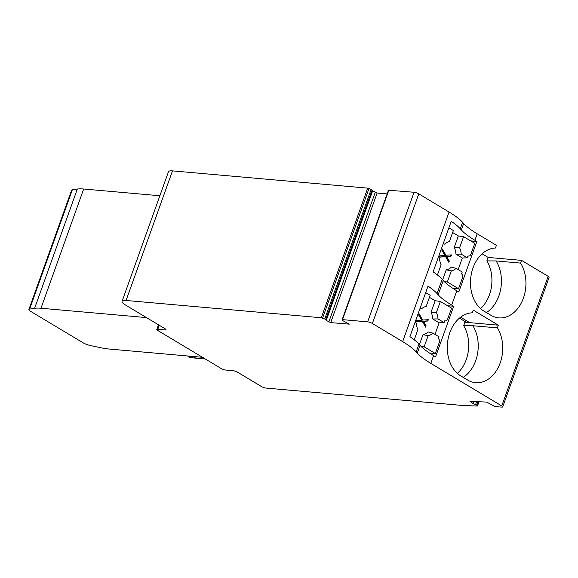 <?xml version="1.0" encoding="UTF-8"?>
<svg xmlns="http://www.w3.org/2000/svg" width="578" height="578" viewBox="0 0 578 578"><rect width="100%" height="100%" fill="white"/><g stroke="black" fill="none" stroke-linecap="round" stroke-linejoin="round"><path stroke-width="0.87" d="M202.488 357.298L108.996 349.018A35.345 8.056 19.7 0 1 100.24 347.631L90.435 345.543A7.066 1.611 19.7 0 1 82.748 342.602L30.771 311.434A7.066 1.611 19.7 0 1 28.9 309.476A7.066 1.611 19.7 0 1 29.623 309.078L34.622 308.291A35.345 8.056 19.7 0 1 40.987 308.247L146.444 317.575M40.987 308.247L83.68 189.013A35.345 8.056 19.7 0 0 77.315 189.057L72.315 189.844A7.066 1.611 19.7 0 0 71.593 190.241L28.9 309.476M473.628 401.537L472.934 403.48L476.691 405.07L477.5 406.023L463.491 405.554L266.075 388.084A3.533 0.802 -160.3 0 1 261.35 386.472L237.71 372.297A3.533 0.802 -160.3 0 0 232.992 370.693L225.81 370.057A3.533 0.802 -160.3 0 1 221.092 368.446L157.743 330.464A3.533 0.802 -160.3 0 1 156.804 329.489A3.533 0.802 -160.3 0 1 157.808 329.279L164.983 329.915A3.533 0.802 -160.3 0 0 165.98 329.713A3.533 0.802 -160.3 0 0 165.048 328.73L125.823 305.213A14.139 3.222 -160.3 0 1 122.081 301.297A14.139 3.222 -160.3 0 1 126.076 300.473L321.296 317.756L367.702 188.153L371.155 189.389L372.651 190.834L377.116 193.023L387.166 193.912M83.68 189.013L159.868 195.754M367.702 188.153L172.482 170.878A14.139 3.222 -160.3 0 0 168.487 171.695L122.081 301.297M388.56 190.234L414.065 192.257A3.533 0.802 19.7 0 1 418.783 193.868L449.063 212.018A61.174 13.944 -160.3 0 1 462.581 222.284L463.679 223.505A61.21 13.951 19.7 0 0 477.204 233.779L496.423 245.303L495.454 248.02A32.932 24.16 -84.9 0 0 471.207 274.644A32.932 24.16 -84.9 0 0 483.909 311.072L490.895 315.263A32.932 24.16 -84.9 0 0 498.8 317.878A32.932 24.16 -84.9 0 0 522.902 299.426A32.932 24.16 -84.9 0 0 520.605 263.106L496.097 260.931A32.932 24.16 95.1 0 1 486.416 312.568M480.556 308.58A32.173 23.604 95.1 0 0 486.864 260.902L488.107 257.427L482.088 253.814M488.107 257.427L521.58 260.389L520.605 263.106M472.934 403.48L469.993 401.392L486.56 402.071L495.259 406.594L501.899 407.122A3.533 0.802 -160.3 0 0 502.694 406.905A3.533 0.802 -160.3 0 0 501.762 405.929L548.168 276.327L521.58 260.389M548.168 276.327A3.533 0.802 19.7 0 1 549.1 277.303L502.694 406.905M467.696 380.057L460.709 375.873A32.932 24.16 -84.9 0 1 448.008 339.445A32.932 24.16 -84.9 0 1 472.248 312.821L473.223 310.104L498.373 325.183L497.405 327.899A32.932 24.16 -84.9 0 1 499.695 364.227A32.932 24.16 -84.9 0 1 475.6 382.672A32.932 24.16 -84.9 0 1 467.696 380.057M463.209 377.369A32.932 24.16 95.1 0 0 472.891 325.732L497.405 327.899M498.373 325.183L469.618 322.64A3.533 0.802 -160.3 0 0 469.126 322.307L460.601 317.199M501.762 405.929L430.798 363.381A61.21 13.951 -160.3 0 1 417.273 353.107L416.174 351.886L418.963 344.105L420.054 345.333A61.21 13.951 -160.3 0 0 433.579 355.607L435.574 356.799L453.665 306.253L451.678 305.061L456.786 290.806L458.773 291.998L476.872 241.452L474.885 240.26L477.204 233.779M418.963 344.105A61.174 13.944 -160.3 0 0 409.91 336.671L428.009 286.124A61.174 13.944 -160.3 0 1 437.062 293.566L438.153 294.787A61.21 13.951 -160.3 0 0 451.678 305.061M437.062 293.566L442.163 279.311A61.174 13.944 -160.3 0 0 433.117 271.87L451.216 221.323A61.174 13.944 -160.3 0 1 460.261 228.765L461.352 229.986A61.21 13.951 -160.3 0 0 474.885 240.26M416.174 351.886A61.174 13.944 -160.3 0 0 402.656 341.62L372.384 323.463A3.533 0.802 -160.3 0 0 367.659 321.859L342.516 319.634L342.118 319.713L342.703 320.58L349.293 324.15L330.71 322.625L377.116 193.023M442.163 279.311L443.261 280.532A61.21 13.951 -160.3 0 0 456.786 290.806M372.651 190.834L326.245 320.436L330.71 322.625M326.245 320.436L324.749 318.991L321.296 317.756M486.864 260.902L496.097 260.931M447.509 305.704L453.665 306.253M470.709 240.903L476.872 241.452M466.446 322.358L459.416 318.146M457.35 373.381A32.173 23.604 95.1 0 0 463.657 325.703L464.907 322.221L469.618 322.64M463.657 325.703L472.891 325.732M427.294 319.786L426.896 320.927L422.547 321.274L425.162 325.768L426.123 325.855L425.646 327.148L422.366 321.491L416.261 321.787M418.775 314.786L421.846 320.067L428.305 319.706L427.85 321.014L423.508 321.361L426.123 325.855M415.018 322.408L416.283 323.167A14.818 10.874 95.1 0 0 417.901 329.568L414.238 339.792M420.105 308.197L421.369 308.955A14.818 10.874 95.1 0 1 426.188 306.412L430.162 295.307L425.683 292.62M436.404 312.532L431.044 312.199A14.139 10.375 -84.9 0 1 432.756 318.984L438.016 318.933A14.818 10.874 95.1 0 0 436.404 312.532L440.378 301.434L451.577 308.146L447.625 319.186A2.825 2.074 95.1 0 1 445.508 320.884L444.771 320.819M422.366 321.491L416.203 321.946L416.68 320.653L421.716 320.183L418.682 315.061L419.115 313.803L422.8 320.154M422.547 321.274L423.508 321.361M426.896 320.927L427.85 321.014M423.009 334.64L428.11 335.688A14.818 10.874 95.1 0 0 432.929 333.145L428.117 331.945A14.139 10.375 -84.9 0 1 423.009 334.64L419.433 344.632M429.418 352.985L435.335 353.505L439.287 342.465A2.825 2.074 95.1 0 0 438.348 338.759L439.049 336.815L432.929 333.145M432.756 318.984L439.128 322.806L434.981 334.373M438.016 318.933L444.135 322.603L439.128 322.806M445.508 320.884A2.825 2.074 95.1 0 1 444.829 320.66L444.135 322.603M429.447 297.323L435.147 300.741L440.378 301.434M435.147 300.741L431.044 312.199M428.11 335.688L424.136 346.793L421.051 346.381M435.335 353.505L424.136 346.793M450.493 254.992L450.096 256.126L445.754 256.473L448.369 260.967L449.323 261.054L448.846 262.347L445.573 256.69L439.468 256.986M441.975 249.985L445.046 255.266L451.505 254.905L451.05 256.213L446.707 256.56L449.323 261.054M438.225 257.607L439.49 258.366A14.818 10.874 95.1 0 0 441.101 264.767L437.438 274.991M443.312 243.396L444.576 244.154A14.818 10.874 95.1 0 1 449.395 241.611L453.369 230.506L448.889 227.819M459.604 247.731L454.243 247.398A14.139 10.375 -84.9 0 1 455.955 254.183L461.222 254.139A14.818 10.874 95.1 0 0 459.604 247.731L463.578 236.633L474.776 243.345L470.824 254.385A2.825 2.074 95.1 0 1 468.715 256.083L467.978 256.018M445.573 256.69L439.41 257.145L439.88 255.852L444.916 255.382L441.881 250.26L442.315 249.002L445.999 255.353M445.754 256.473L446.707 256.56M450.096 256.126L451.05 256.213M446.209 269.847L451.317 270.887A14.818 10.874 95.1 0 0 456.136 268.344L451.317 267.144A14.139 10.375 -84.9 0 1 446.209 269.847L442.632 279.831M452.625 288.184L458.535 288.704L462.487 277.664A2.825 2.074 95.1 0 0 461.555 273.958L462.248 272.014L456.136 268.344M455.955 254.183L462.328 258.005L458.188 269.579M461.222 254.139L467.335 257.802L462.328 258.005M468.715 256.083A2.825 2.074 95.1 0 1 468.036 255.859L467.335 257.802M452.646 232.522L458.347 235.94L463.578 236.633M458.347 235.94L454.243 247.398M451.317 270.887L447.336 281.992L444.258 281.587M458.535 288.704L447.336 281.992M191.152 357.731A3.533 2.594 -84.9 0 1 190.299 357.457A3.533 2.261 120.9 0 1 189.642 357.247A3.533 3.533 0 0 0 191.152 357.731L205.313 358.989M204.915 358.75L190.299 357.457L187.879 356.005M77.315 189.057L34.622 308.291M29.623 309.078L72.315 189.844M157.808 329.279L159.246 325.255M164.983 329.915L165.337 328.918M417.273 353.107L420.054 345.333M430.798 363.381L433.579 355.607M460.261 228.765L462.581 222.284M402.656 341.62L449.063 212.018M461.352 229.986L463.679 223.505M172.482 170.878L126.076 300.473M438.153 294.787L443.261 280.532M372.384 323.463L418.783 193.868M367.659 321.859L414.065 192.257M342.516 319.634L388.922 190.032M348.895 324.229L349.04 323.832M328.824 321.982L375.23 192.38M325.696 319.569L372.095 189.967M324.749 318.991L371.155 189.389M322.589 318.11L368.995 188.507M477.428 405.864L478.902 401.753M476.691 405.07L477.89 401.717M475.622 404.484L476.633 401.659M470.131 401.92L470.319 401.407M189.642 357.247L187.518 355.969M158.488 324.8L156.804 329.489M342.118 319.713L388.524 190.111M477.5 406.023L479.025 401.761"/></g></svg>
